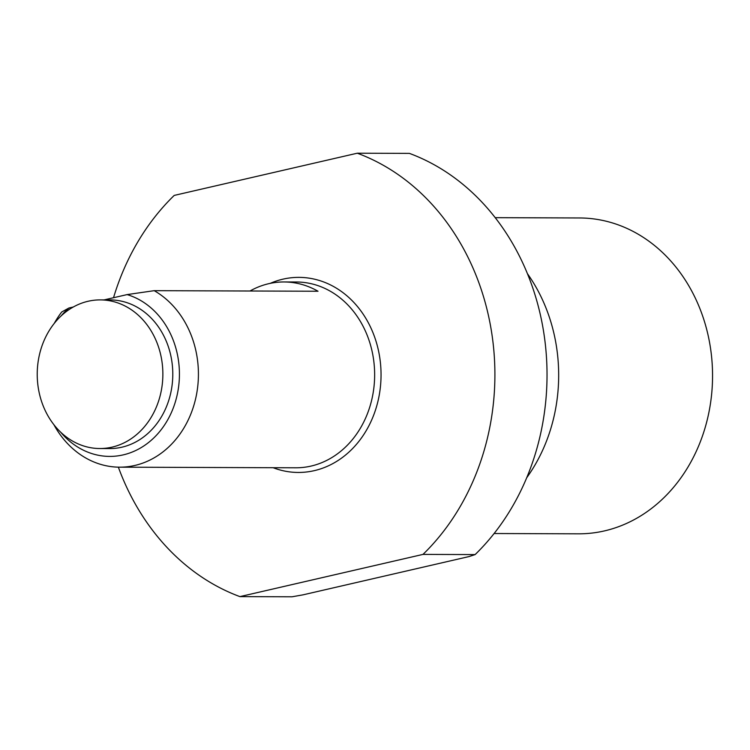 <?xml version="1.0" encoding="UTF-8"?>
<svg xmlns="http://www.w3.org/2000/svg" width="750" height="750" viewBox="0 0 750 750"><rect width="100%" height="100%" fill="white"/><g stroke="black" fill="none" stroke-linecap="round" stroke-linejoin="round"><path stroke-width="1.12" d="M494.1 533.522L578.513 533.822A157.922 133.491 -89.8 0 0 710.119 345.675A157.922 133.491 -89.8 0 0 579.619 217.969L495.216 217.669M527.428 273.675A157.922 133.491 90.2 0 1 556.238 345.141A157.922 133.491 90.2 0 1 526.716 477.75M104.072 299.906L127.116 294.591L154.209 290.672A92.897 78.525 90.2 0 1 196.387 395.184A92.897 78.525 90.2 0 1 119.569 467.175A92.897 78.525 90.2 0 1 53.897 424.706M54.253 323.4A92.897 78.525 90.2 0 1 61.697 312L68.934 308.006L73.303 307.003M68.934 308.006A82.172 69.459 -89.8 0 0 60.994 316.05M60.591 432.094A82.172 69.459 -89.8 0 0 170.241 415.003A82.172 69.459 -89.8 0 0 127.116 294.591M99.778 448.528L109.706 448.566A74.316 62.822 -89.8 0 0 172.791 374.466A74.316 62.822 -89.8 0 0 110.231 299.925L100.303 299.897A74.316 62.822 -89.8 0 0 88.097 301.266A74.316 62.822 -89.8 0 0 37.5 381.244A74.316 62.822 -89.8 0 0 99.778 448.528A74.316 62.822 -89.8 0 0 111.984 447.159A74.316 62.822 -89.8 0 0 162.591 367.181A74.316 62.822 -89.8 0 0 100.303 299.897M154.209 290.672L318.019 291.244A92.897 78.525 -89.8 0 0 284.034 281.962A92.897 78.525 -89.8 0 0 249.994 291.009M113.531 297.722A232.247 196.303 90.2 0 1 174.216 195.412L357.291 153.206A232.247 196.303 90.2 0 1 491.325 330.478A232.247 196.303 90.2 0 1 422.991 554.4L239.916 596.616A232.247 196.303 90.2 0 1 118.359 467.166M239.916 596.616L292.031 596.794L302.934 594.862L469.172 556.538L475.116 554.587L422.991 554.4M475.116 554.587A232.247 196.303 -89.8 0 0 543.45 330.656A232.247 196.303 -89.8 0 0 409.416 153.384L357.291 153.206M119.569 467.175L295.791 467.794A92.897 78.525 -89.8 0 0 311.053 466.078A92.897 78.525 -89.8 0 0 373.978 386.869A92.897 78.525 -89.8 0 0 330.431 291.291A92.897 78.525 -89.8 0 0 296.447 282L284.034 281.962M270.262 283.35A97.547 82.453 90.2 0 1 378.038 348.675A97.547 82.453 90.2 0 1 314.278 470.653A97.547 82.453 90.2 0 1 273.141 467.719"/></g></svg>
